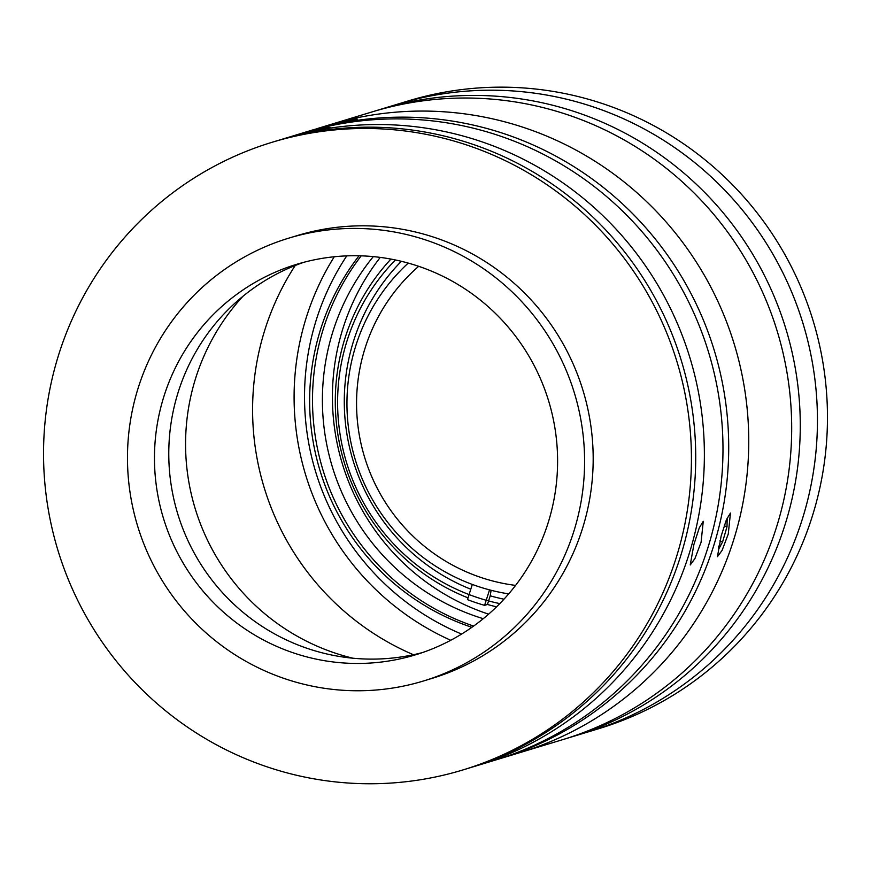 <?xml version="1.0" encoding="UTF-8"?>
<svg xmlns="http://www.w3.org/2000/svg" width="871" height="871" viewBox="0 0 871 871"><rect width="100%" height="100%" fill="white"/><g stroke="black" fill="none" stroke-linecap="round" stroke-linejoin="round"><path stroke-width="1.31" d="M508.697 593.88A191.348 188.746 73.1 0 1 483.721 588.241A191.348 188.746 73.1 0 1 351.971 447.302A191.348 188.746 73.1 0 1 408.238 263.086M499.78 603.603A204.097 201.332 73.1 0 1 345.439 346.168A204.097 201.332 73.1 0 1 395.412 259.961M473.628 626.064A236.901 233.689 73.1 0 1 321.606 334.66A236.901 233.689 73.1 0 1 361.193 255.834M471.875 627.316A236.901 233.689 73.1 0 1 318.742 335.531A236.901 233.689 73.1 0 1 359.048 255.78M461.608 634.066A255.127 251.665 73.1 0 1 314.333 326.451A255.127 251.665 73.1 0 1 346.756 255.878M334.268 256.76A264.24 260.647 -106.9 0 0 304.251 324.306A264.24 260.647 -106.9 0 0 450.743 640.283M413.442 654.731A264.24 260.647 73.1 0 1 262.748 336.914A264.24 260.647 73.1 0 1 295.225 265.492M317.567 128.473L408.205 100.938A328.019 323.566 73.1 0 1 730.431 182.714A328.019 323.566 73.1 0 1 814.864 507.717A328.019 323.566 73.1 0 1 598.845 728.668L588.829 731.705A328.019 323.566 73.1 0 0 804.848 510.754A328.019 323.566 73.1 0 0 720.415 185.752A328.019 323.566 73.1 0 0 398.189 103.976A328.019 323.566 73.1 0 1 402.489 102.713A328.019 323.566 73.1 0 1 803.759 325.994A328.019 323.566 73.1 0 1 588.829 731.705L571.648 736.92A328.019 323.566 73.1 0 1 567.348 738.194M488.62 614.164A226.874 223.803 73.1 0 1 341.138 334.453A226.874 223.803 73.1 0 1 380.268 257.402M483.263 618.693A226.874 223.803 73.1 0 1 331.122 337.502A226.874 223.803 73.1 0 1 373.3 256.618M306.592 131.815A328.019 323.566 73.1 0 1 309.445 130.933A328.019 323.566 73.1 0 1 631.671 212.698A328.019 323.566 73.1 0 1 716.104 537.701A328.019 323.566 73.1 0 1 500.085 758.652L520.129 752.566A328.019 323.566 73.1 0 0 736.147 531.615A328.019 323.566 73.1 0 0 651.715 206.623A328.019 323.566 73.1 0 0 329.488 124.847A328.019 323.566 73.1 0 1 447.825 112.076A328.019 323.566 73.1 0 1 746.654 403.992A328.019 323.566 73.1 0 1 520.129 752.566L563.058 739.533A328.019 323.566 73.1 0 0 789.594 390.948A328.019 323.566 73.1 0 0 490.765 99.044A328.019 323.566 73.1 0 0 372.429 111.804A328.019 323.566 73.1 0 1 694.655 193.58A328.019 323.566 73.1 0 1 779.077 518.583A328.019 323.566 73.1 0 1 563.058 739.533L571.648 736.92A328.019 323.566 73.1 0 0 787.667 515.97A328.019 323.566 73.1 0 0 703.235 190.967A328.019 323.566 73.1 0 0 381.008 109.202A328.019 323.566 73.1 0 1 385.309 107.928A328.019 323.566 73.1 0 1 786.589 331.209A328.019 323.566 73.1 0 1 571.648 736.92M418.679 266.308A182.235 179.764 -106.9 0 0 365.221 347.681A182.235 179.764 -106.9 0 0 515.578 585.399M401.357 261.3A200.461 197.739 -106.9 0 0 353.811 340.234A200.461 197.739 -106.9 0 0 470.786 589.21M491.113 590.288L490.221 595.818A200.461 197.739 -106.9 0 0 503.971 599.194M490.221 595.818L487.455 604.474A209.563 206.721 -106.9 0 0 496.535 606.837M390.927 259.079A209.563 206.721 -106.9 0 0 468.032 597.865M489.535 589.874L484.592 605.345A209.563 206.721 73.1 0 1 467.466 599.629L472.311 584.441M487.455 604.474L484.592 605.345M721.112 536.188L726.458 519.595L730.464 513.052L728.265 534.01L722.113 550.341L717.432 556.7L721.112 536.188M500.085 758.652A328.019 323.566 73.1 0 1 497.221 759.512M320.223 127.656L343.991 121.33L357.219 119.077L309.445 130.933M280.8 139.665A328.019 323.566 73.1 0 1 285.122 138.315A328.019 323.566 73.1 0 1 607.348 220.091A328.019 323.566 73.1 0 1 691.77 545.094A328.019 323.566 73.1 0 1 475.751 766.045A328.019 323.566 73.1 0 1 471.418 767.329M290.37 136.736L303.729 132.664A328.019 323.566 73.1 0 1 625.955 214.44A328.019 323.566 73.1 0 1 710.377 539.443A328.019 323.566 73.1 0 1 494.358 760.394L475.751 766.045M701.079 542.274L694.916 558.605L690.235 564.963L693.915 544.44L699.271 527.848L703.267 521.304L701.079 542.274M293.026 135.92L316.804 129.583L330.022 127.34L285.122 138.315M423.284 681.046L431.874 678.433A231.436 228.3 -106.9 0 0 593.173 456.578A231.436 228.3 -106.9 0 0 427.77 235.301A231.436 228.3 -106.9 0 0 297.37 235.54L288.78 238.142A231.436 228.3 -106.9 0 0 127.482 460.008A231.436 228.3 -106.9 0 0 292.885 681.274A231.436 228.3 -106.9 0 0 423.284 681.046A231.436 228.3 -106.9 0 0 584.583 459.18A231.436 228.3 -106.9 0 0 419.18 237.914A231.436 228.3 -106.9 0 0 288.78 238.142M300.343 655.09A204.097 201.332 -106.9 0 0 415.336 654.883A204.097 201.332 -106.9 0 0 557.592 459.235A204.097 201.332 -106.9 0 0 411.722 264.098A204.097 201.332 -106.9 0 0 296.717 264.305A204.097 201.332 -106.9 0 0 154.472 459.953A204.097 201.332 -106.9 0 0 300.343 655.09M303.914 262.258A204.097 201.332 -106.9 0 0 168.854 459.398A204.097 201.332 -106.9 0 0 314.66 650.746A204.097 201.332 -106.9 0 0 422.457 652.575M242.987 296.249A218.675 215.714 -106.9 0 0 341.878 655.232A218.675 215.714 -106.9 0 0 352.918 658.215M462.806 769.975L467.096 768.679A328.019 323.566 -106.9 0 0 695.711 454.227A328.019 323.566 -106.9 0 0 461.282 140.623A328.019 323.566 -106.9 0 0 276.455 140.95L272.166 142.256A328.019 323.566 -106.9 0 0 43.55 456.698A328.019 323.566 -106.9 0 0 277.98 770.312A328.019 323.566 -106.9 0 0 462.806 769.975A328.019 323.566 -106.9 0 0 691.411 455.533A328.019 323.566 -106.9 0 0 456.981 141.919A328.019 323.566 -106.9 0 0 272.166 142.256M718.488 546.073L718.423 549.645L722.647 541.795L727.013 526.683L727.154 519.421L725.195 523.057M719.794 540.945L722.647 541.795M724.258 525.855L727.013 526.683"/></g></svg>
